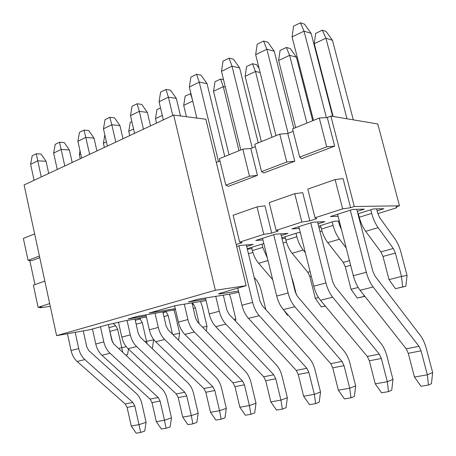<?xml version="1.0" encoding="UTF-8"?>
<svg xmlns="http://www.w3.org/2000/svg" width="456" height="456" viewBox="0 0 456 456"><rect width="100%" height="100%" fill="white"/><g stroke="black" fill="none" stroke-linecap="round" stroke-linejoin="round"><path stroke-width="0.68" d="M238.516 291.093L220.955 293.732C219.011 294.023 218.287 294 218.783 293.675L246.166 285.667L215.357 290.272L56.601 335.644L89.94 329.722L106.926 324.928L123.593 321.104L146.393 317.051M146.119 315.86L128.147 318.949L137.159 316.407L175.509 309.67M175.269 308.638L149.129 313.033L175.417 305.617L206.061 300.584M205.724 299.17L188.328 301.975L198.48 299.113L229.208 294.211L238.79 292.228M56.601 335.644L24.094 184.971L173.673 115.072L205.873 119.233L246.166 285.667M173.673 115.072L215.357 290.272M34.092 180.297L30.615 164.308L32.188 155.787L36.275 153.763L41.051 154.037L46.045 161.242L48.724 173.457M30.615 164.308L37.745 160.837L36.275 153.763M41.257 176.945L37.745 160.837L46.045 161.242M83.266 330.908L86.777 346.925L88.8 350.578L136.287 393.482C139.017 396.03 140.893 399.467 141.913 403.794L146.08 422.324L144.723 431.074L140.653 432.465L139 424.65L146.08 422.324M140.653 432.465L136.179 433.2L131.231 425.995L127.093 407.407L125.2 403.97L77.189 361.511C74.163 358.752 72.128 355.104 71.079 350.561L67.42 333.724M71.079 350.561L78.717 348.538L75.183 332.344M78.717 348.538C79.777 353.115 81.818 356.797 84.85 359.584L132.907 402.46L134.805 405.92L139 424.65L131.231 425.995M57.256 169.472L53.643 153.096L55.216 144.37L59.514 142.238L64.273 142.597L69.403 149.978L72.196 162.49M53.643 153.096L61.144 149.437L59.514 142.238M64.803 165.944L61.144 149.437L69.403 149.978M108.306 324.552L111.817 340.296L113.863 344.052L161.447 388.335C164.183 390.957 166.081 394.486 167.141 398.92L171.473 417.907L170.122 426.873L166.104 428.269L164.485 420.25L171.473 417.907M166.104 428.269L161.401 429.045L156.317 421.657L152.008 402.614L150.092 399.085L101.962 355.275C98.918 352.425 96.854 348.669 95.766 344.018L92.46 329.01M95.766 344.018L103.82 341.88L100.462 326.752M103.82 341.88C104.92 346.571 106.989 350.362 110.033 353.24L158.198 397.495L160.119 401.052L164.485 420.25L156.317 421.657M81.658 158.072L77.891 141.28L79.469 132.348L84.001 130.102L88.726 130.541L94.004 138.117L96.911 150.942M77.891 141.28L85.802 137.427L84.001 130.102M89.615 154.35L85.802 137.427L94.004 138.117M134.993 319.075L138.219 333.307L140.288 337.172L187.918 382.915C190.654 385.622 192.569 389.253 193.669 393.796L198.183 413.261L196.844 422.455L192.888 423.858L191.303 415.61L198.183 413.261M192.888 423.858L187.935 424.673L182.708 417.097L178.216 397.569L176.284 393.944L128.079 348.697C125.024 345.751 122.938 341.886 121.803 337.109L118.446 322.124M121.803 337.109L130.302 334.852L127.064 320.482M130.302 334.852C131.448 339.674 133.545 343.573 136.6 346.554L184.817 392.268L186.755 395.928L191.303 415.61L182.708 417.097M107.394 146.045L103.466 128.82L105.045 119.666L109.822 117.295L114.513 117.83L119.951 125.605L122.983 138.761M103.466 128.82L111.817 124.756L109.822 117.295M115.795 142.118L111.817 124.756L119.951 125.605M162.895 312.018L166.098 325.926L168.196 329.91L215.802 377.209C218.532 380.008 220.47 383.735 221.616 388.398L226.319 408.371L224.99 417.799L221.114 419.212L219.57 410.725L226.319 408.371M221.114 419.212L215.887 420.073L210.507 412.292L205.827 392.257L203.872 388.529L155.656 341.755C152.6 338.705 150.486 334.721 149.306 329.813L145.909 314.914M149.306 329.813L158.289 327.431L155.063 313.357M158.289 327.431C159.48 332.384 161.606 336.403 164.667 339.486L212.866 386.762L214.827 390.524L219.57 410.725L210.507 412.292M134.583 133.34L130.484 115.664L132.052 106.276L137.108 103.769L141.742 104.413L147.351 112.393L150.514 125.896M130.484 115.664L139.308 111.367L137.108 103.769M143.469 129.185L139.308 111.367L147.351 112.393M192.01 302.892L195.584 318.123L197.704 322.232L245.214 371.19C247.933 374.08 249.894 377.916 251.085 382.704L255.998 403.207L254.682 412.885L250.897 414.304L249.403 405.572L255.998 403.207M250.897 414.304L245.379 415.216L239.833 407.225L234.948 386.654L232.97 382.818L184.822 334.408C181.767 331.25 179.624 327.146 178.393 322.096L174.619 305.845M178.393 322.096L187.906 319.576L184.309 304.158M187.906 319.576C189.154 324.666 191.303 328.81 194.359 332.008L242.467 380.954L244.45 384.824L249.403 405.572L239.833 407.225M163.351 119.894L159.058 101.745L160.626 92.106L165.978 89.456L170.544 90.214L176.329 98.422L180.513 115.955M159.058 101.745L168.406 97.191L165.978 89.456M172.761 115.499L168.406 97.191L176.329 98.422M223.309 295.152L226.82 309.852L228.963 314.093L276.279 364.828C278.992 367.821 280.964 371.771 282.207 376.69L287.343 397.752L286.049 407.698L282.367 409.123L280.942 400.123L287.343 397.752M282.367 409.123L276.535 410.081L270.813 401.873L265.705 380.731L263.71 376.781L215.722 326.633C212.667 323.35 210.501 319.114 209.213 313.922L205.451 298.002M209.213 313.922L219.302 311.243L215.762 296.354M219.302 311.243C220.607 316.487 222.784 320.767 225.834 324.085L273.754 374.809L275.755 378.799L280.942 400.123L270.813 401.873M196.827 118.064L189.343 86.993L190.893 77.098L196.57 74.288L201.056 75.177L207.03 83.619L224.768 156.493M189.343 86.993L199.255 82.165L196.57 74.288M218.498 161.538L199.255 82.165L207.03 83.619M246.303 244.946L259.966 301.08L262.132 305.457L309.151 358.102C311.841 361.198 313.831 365.273 315.13 370.329L320.511 391.989L319.234 402.209L315.683 403.634L314.321 394.354L320.511 391.989M315.683 403.634L309.504 404.654L303.599 396.207L298.252 374.473L296.235 370.397L248.503 318.373C245.465 314.971 243.27 310.593 241.925 305.246L237.775 288.032M241.925 305.246L252.647 302.402L238.938 245.847M252.647 302.402C254.009 307.8 256.209 312.223 259.247 315.672L306.871 368.311L308.894 372.421L314.321 394.354L303.599 396.207M240.808 149.967L221.479 71.335L223.018 61.172L229.049 58.18L233.432 59.217L239.611 67.91L258.227 142.882M221.479 71.335L232.018 66.206L229.049 58.18M252.225 147.892L232.018 66.206L239.611 67.91M280.816 233.837L295.203 291.755L297.392 296.28L343.984 350.972C346.645 354.187 348.658 358.387 350.014 363.592L355.651 385.873L354.409 396.389L351 397.814L349.723 388.233L355.651 385.873M351 397.814L344.451 398.897L338.346 390.199L332.737 367.832L330.703 363.632L283.358 309.601C280.332 306.056 278.114 301.53 276.706 296.018L262.519 238.3M276.706 296.018L288.118 292.991L273.703 234.715M288.118 292.991C289.549 298.555 291.777 303.132 294.793 306.717L341.989 361.414L344.029 365.661L349.723 388.233L338.346 390.199M275.977 135.654L255.656 54.691L257.178 44.238L263.591 41.051L267.854 42.254L274.244 51.209L293.824 128.392M255.656 54.691L266.874 49.225L263.591 41.051M288.135 133.363L266.874 49.225L274.244 51.209M317.558 221.981L332.732 281.819L334.943 286.51L380.959 343.408C383.587 346.742 385.611 351.086 387.03 356.438L392.958 379.386L391.75 390.211L388.512 391.636L387.326 381.735L392.958 379.386M388.512 391.636L381.547 392.787L375.237 383.827L369.343 360.793L367.297 356.45L320.477 300.253C317.479 296.56 315.238 291.874 313.757 286.191L298.822 226.672M313.757 286.191L325.937 282.959L310.747 222.853M325.937 282.959C327.437 288.699 329.682 293.442 332.675 297.181L379.289 354.095L381.341 358.479L387.326 381.735L375.237 383.827M313.477 120.395L292.074 36.953L293.561 26.191L300.407 22.8L304.517 24.185L311.14 33.413L332.652 116.377M292.074 36.953L304.038 31.122L300.407 22.8M326.376 117.58L304.038 31.122L311.14 33.413M356.74 209.304L372.791 271.217L375.02 276.079L420.289 335.359C422.872 338.825 424.906 343.317 426.394 348.834L432.63 372.484L431.462 383.644L428.429 385.063L427.352 374.815L432.63 372.484M428.429 385.063L421.013 386.283L414.475 377.044L408.274 353.297L406.21 348.812L360.092 290.278C357.133 286.425 354.871 281.569 353.315 275.698L337.56 214.274M353.315 275.698L366.333 272.243L350.305 210.193M366.333 272.243C367.918 278.177 370.181 283.09 373.128 286.995L418.984 346.303L421.053 350.841L427.352 374.815L414.475 377.044M112.603 342.405L109.372 329.329M113.162 323.327L115.744 325.778L117.642 329.283L121.758 347.643L126.244 346.697M128.472 349.068L127.572 354.677L125.753 355.121M122.749 352.323L121.758 347.643L118.588 348.452M125.719 355.087L127.572 354.677M80.005 150.708L79.316 154.63L80.735 153.957M80.239 158.734L79.316 154.63M139.656 318.248L142.266 322.529L146.541 341.333L153.649 339.845L153.524 339.287M153.649 339.845L152.281 348.601M147.009 343.625L146.541 341.333L145.025 341.721M104.84 134.845L103.398 143.258L106.436 141.827M104.356 147.465L103.398 143.258M166.001 311.488L168.167 315.421L172.499 334.191M172.944 334.63L179.63 333.245L175.207 314.173L173.873 310.023M179.63 333.245L178.57 340.222M129.749 135.597L128.752 131.288L130.228 122.447L131.875 121.661M128.752 131.288L133.579 129.008M192.261 302.852L193.481 304.123L195.442 307.937L199.147 323.714M202.532 327.203L206.978 326.291L202.367 306.74L200.566 301.49M206.978 326.291L206.277 331.062M156.522 123.086L155.479 118.668L156.95 109.611L160.518 107.901M155.479 118.668L162.302 115.448M233.871 319.354L235.803 318.961L230.998 298.902L229.448 294.171M235.803 318.961L235.501 321.104M186.418 116.719L183.7 105.347L185.159 96.062L190.939 93.611M183.7 105.347L192.734 101.084M192.193 98.821L190.437 93.526M265.848 309.618L261.214 290.632C260 285.815 258.022 281.808 255.28 278.605L254.191 277.362M229.026 154.761L213.533 91.263L214.981 81.738L220.567 79.053L223.525 79.64M213.533 91.263L223.286 86.657L220.567 79.053M239.007 150.702L223.286 86.657L225.344 87.045M272.665 279.585L258.66 263.329C255.787 259.914 253.707 255.668 252.419 250.595L251.615 247.306M252.419 250.595L262.741 247.374L261.926 244.051M262.741 247.374L267.381 258.085M296.354 294.753L293.162 281.882L291.487 276.803M288.175 315.096L287.462 315.25L284.042 310.382M287.462 315.25L288.158 315.079M261.362 141.605L245.128 76.346L246.559 66.57L252.476 63.726L256.523 64.684L259.059 68.246M245.128 76.346L255.468 71.467L252.476 63.726M271.947 137.296L255.468 71.467L260.131 72.51M325.31 306.056L321.337 306.916L315.318 298.378L309.841 276.541L307.806 272.278L292.188 253.308C289.332 249.757 287.234 245.374 285.883 240.152L285.04 236.767M285.883 240.152L296.845 236.732L295.99 233.318M296.845 236.732C298.213 241.999 300.322 246.434 303.172 250.025L305.36 252.727M321.337 306.916L325.231 305.959M318.527 297.563L315.318 298.378M295.682 127.64L278.639 60.523L280.052 50.479L286.339 47.458L290.261 48.564L296.411 57.16L312.702 120.709M278.639 60.523L289.623 55.341L286.339 47.458M306.928 123.063L289.623 55.341L296.411 57.16M338.432 221.04L339.469 225.087L341.464 229.488M364.863 296.332L357.276 298.076L351.052 289.286L345.306 266.811L343.254 262.405L327.796 242.666C324.963 238.972 322.842 234.435 321.434 229.06L320.545 225.577M321.434 229.06L333.091 225.424L332.19 221.907M333.091 225.424C334.522 230.85 336.653 235.433 339.469 239.178L346.184 247.893M357.276 298.076L364.019 296.417L363.848 295.043M358.159 287.474L351.052 289.286M364.019 296.417L364.806 296.252M333.125 116.457L314.258 43.708L315.643 33.385L322.329 30.17L326.103 31.441L332.464 40.293L353.303 119.848M314.258 43.708L325.943 38.19L322.329 30.17M346.987 118.788L325.943 38.19L332.464 40.293M376.616 208.871L377.75 213.191L379.859 217.894L394.839 238.687C397.467 242.421 399.513 246.981 400.966 252.373L407.048 275.435L405.84 286.254L395.477 288.682L389.036 279.619L382.989 256.471L380.925 251.911L365.678 231.346C362.885 227.498 360.742 222.802 359.26 217.261L358.33 213.67M359.26 217.261L371.686 213.385L370.739 209.754M371.686 213.385C373.19 218.977 375.334 223.725 378.115 227.63L393.283 248.469L395.358 253.074L401.497 276.444L407.048 275.435M395.477 288.682L402.654 286.915L401.497 276.444L389.036 279.619M402.654 286.915L405.84 286.254M49.687 303.582L38.116 307.321L41.969 307.127L39.934 307.783L50.285 306.352M248.446 253.764L252.903 252.379M283.096 243.014L286.391 241.988M319.987 231.568L321.959 230.953M339.577 225.486L340.375 225.241M359.094 218.378L359.527 218.242M377.864 213.607L396.674 207.771L396.019 206.887L399.484 205.81L354.283 206.517L350.59 207.708L342.65 208.859L315.056 217.78L316.743 218.612L309.823 220.841L301.878 222.038L276.102 230.371L278.194 231.027L271.719 233.113L263.785 234.355L239.662 242.159L242.096 242.655L236.214 244.553M247.215 248.691L263.813 243.561M251.957 248.725L247.317 249.124M236.698 246.565L240.255 245.425L253.228 244.399L246.673 246.479M281.797 237.787L297.774 232.754L300.31 232.594M285.427 238.311L281.99 238.562M262.924 239.947L255.742 240.466L275.373 234.179L287.953 233.381L281.232 235.513M318.624 226.182L334.351 221.228L339.287 221.006M339.68 222.534L338.876 222.784M320.978 227.276L318.926 227.39M299.278 228.484L291.88 228.895L312.816 222.192L324.911 221.65L318.026 223.833M357.909 213.801L373.316 208.945L383.872 208.717L377.129 210.826M358.821 215.557L358.365 215.574M338.073 216.286L330.435 216.554L352.813 209.389L364.338 209.139L357.276 211.379M39.775 257.646L31.983 260.593L28.061 260.353L23.37 238.454L34.645 233.865M216.326 162.416L219.957 160.951M250.8 148.468L257.44 175.349L228.41 186.327L225.84 185.187L219.404 158.677L242.82 149.152L250.8 148.468L255.349 146.627M287.764 133.511L294.764 161.236L263.785 172.949L261.544 171.621L254.767 144.29L279.762 134.115L287.764 133.511L293.145 131.334M327.277 117.523L334.675 146.148L301.541 158.677L299.683 157.126L292.535 128.917L319.274 118.036L327.277 117.523L330.862 116.075L377.79 123.969L399.484 205.81M38.116 307.321L33.368 285.148L44.842 281.13M39.427 256.033L28.061 260.353M263.785 234.355L257.024 206.881L264.97 205.821L271.719 233.113M301.878 222.038L294.747 193.68L302.71 192.671L309.823 220.841M342.65 208.859L335.109 179.556L343.072 178.609L350.59 207.708M354.283 206.517L330.862 116.075M29.788 260.461L34.958 284.59M39.814 307.236L39.934 307.783M396.412 206.767L396.674 207.771M239.662 242.159L233.13 215.243L257.024 206.881M257.44 175.349L249.478 176.204L225.84 185.187M249.478 176.204L242.82 149.152M276.102 230.371L269.222 202.612L294.747 193.68M294.764 161.236L286.784 162.028L261.544 171.621M286.784 162.028L279.762 134.115M315.056 217.78L307.789 189.115L335.109 179.556M299.683 157.126L326.695 146.86L319.274 118.036M326.695 146.86L334.675 146.148M220.955 293.732L220.755 292.894M134.805 405.92L127.093 407.407M132.907 402.46L125.2 403.97M84.85 359.584L77.189 361.511M160.119 401.052L152.008 402.614M158.198 397.495L150.092 399.085M110.033 353.24L101.962 355.275M186.755 395.928L178.216 397.569M184.817 392.268L176.284 393.944M136.6 346.554L128.079 348.697M214.827 390.524L205.827 392.257M212.866 386.762L203.872 388.529M164.667 339.486L155.656 341.755M244.45 384.824L234.948 386.654M242.467 380.954L232.97 382.818M194.359 332.008L184.822 334.408M275.755 378.799L265.705 380.731M273.754 374.809L263.71 376.781M225.834 324.085L215.722 326.633M308.894 372.421L298.252 374.473M306.871 368.311L296.235 370.397M259.247 315.672L248.503 318.373M344.029 365.661L332.737 367.832M341.989 361.414L330.703 363.632M294.793 306.717L283.358 309.601M381.341 358.479L369.343 360.793M379.289 354.095L367.297 356.45M332.675 297.181L320.477 300.253M421.053 350.841L408.274 353.297M418.984 346.303L406.21 348.812M373.128 286.995L360.092 290.278M117.642 329.283L110.135 331.347M115.744 325.778L109.001 327.659M142.266 322.529L136.156 324.205M140.345 318.926L135.278 320.334M168.167 315.421L163.943 316.578M166.223 311.716L163.031 312.605M195.442 307.937L193.333 308.518M193.481 304.123L192.375 304.431M267.985 260.541L258.66 263.329M311.243 276.159L309.841 276.541M310.108 271.639L307.806 272.278M303.172 250.025L292.188 253.308M350.658 265.341L345.306 266.811M349.461 260.672L343.254 262.405M339.469 239.178L327.796 242.666M395.358 253.074L382.989 256.471M393.283 248.469L380.925 251.911M378.115 227.63L365.678 231.346"/></g></svg>

